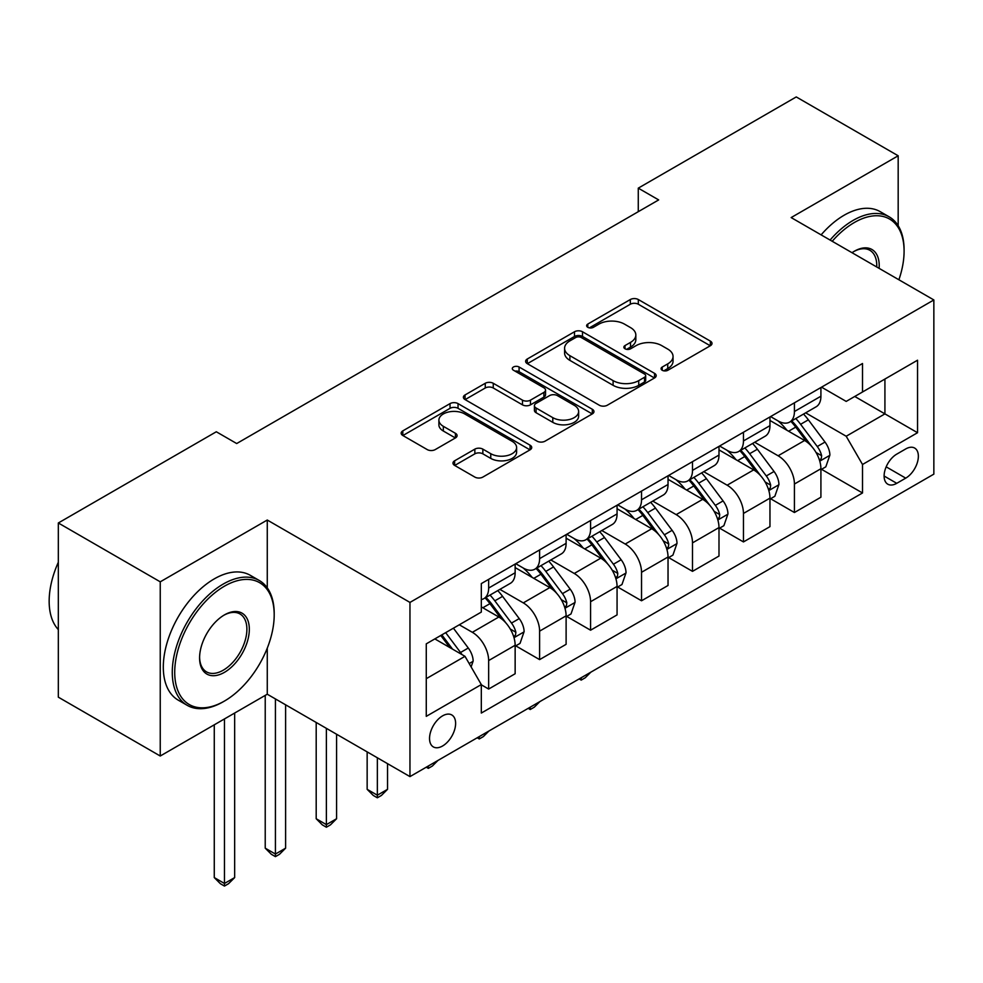<?xml version="1.0" encoding="UTF-8"?>
<svg xmlns="http://www.w3.org/2000/svg" width="983" height="983" viewBox="0 0 983 983"><rect width="100%" height="100%" fill="white"/><g stroke="black" fill="none" stroke-linecap="round" stroke-linejoin="round"><path stroke-width="1.47" d="M662.235 370.284A3.957 2.285 0 0 0 667.838 370.284L710.353 345.733A5.665 3.268 0 0 0 712.011 343.423A5.665 3.268 0 0 0 710.353 341.113L638.323 299.532A5.665 3.268 0 0 0 630.324 299.532L587.797 324.071A3.957 2.285 0 0 0 586.642 325.692A3.957 2.285 0 0 0 587.797 327.314A3.957 2.285 0 0 0 593.4 327.314L598.905 324.132A18.112 10.457 0 0 1 624.512 324.132L630.521 327.597A18.112 10.457 0 0 1 635.829 334.994A18.112 10.457 0 0 1 630.521 342.391L625.016 345.561A3.957 2.285 0 0 0 623.861 347.183A3.957 2.285 0 0 0 625.016 348.793A3.957 2.285 0 0 0 630.619 348.793L636.124 345.623A18.112 10.457 0 0 1 661.731 345.623L667.74 349.088A18.112 10.457 0 0 1 673.048 356.485A18.112 10.457 0 0 1 667.74 363.87L662.235 367.052A3.957 2.285 0 0 0 661.08 368.662A3.957 2.285 0 0 0 662.235 370.284L662.235 367.052M442.571 745.999A18.456 10.653 120 0 0 454.625 729.742A18.456 10.653 120 0 0 451.799 714.96A18.456 10.653 120 0 0 442.571 715.87A18.456 10.653 120 0 0 430.529 732.138A18.456 10.653 120 0 0 433.356 746.92A18.456 10.653 120 0 0 442.571 745.999M454.637 460.794A5.665 3.268 0 0 0 452.979 463.104A5.665 3.268 0 0 0 454.637 465.414L474.85 477.087A5.665 3.268 0 0 0 482.85 477.087L530.07 449.821A5.665 3.268 0 0 0 531.729 447.511A5.665 3.268 0 0 0 530.07 445.201L458.041 403.608A5.665 3.268 0 0 0 450.042 403.608L402.821 430.873A5.665 3.268 0 0 0 401.162 433.184A5.665 3.268 0 0 0 402.821 435.494L427.224 449.587A5.665 3.268 0 0 0 435.236 449.587L455.436 437.926A5.665 3.268 0 0 0 457.095 435.616A5.665 3.268 0 0 0 455.436 433.306L443.333 426.315A15.138 8.736 0 0 1 438.897 420.134A15.138 8.736 0 0 1 448.248 412.061A15.138 8.736 0 0 1 464.75 413.954L512.168 441.33A15.138 8.736 0 0 1 516.603 447.511A15.138 8.736 0 0 1 507.253 455.584A15.138 8.736 0 0 1 490.763 453.691L482.85 449.133A5.665 3.268 0 0 0 474.85 449.133L454.637 460.794L454.637 465.414M267.265 520.032L160.241 581.825L58.329 522.981L58.329 697.168L160.241 756.013L267.265 694.219L409.96 776.607L409.96 602.419L267.265 520.032L267.265 587.859M898.179 225.721L898.179 155.781L791.155 217.575L933.85 299.95L409.96 602.419M898.179 155.781L796.255 96.936L638.274 188.146L638.274 211.689M58.329 522.981L216.309 431.77L236.694 443.542L658.659 199.918L638.274 188.146M599.311 405.229A5.665 3.268 0 0 0 607.31 405.229L654.531 377.964A5.665 3.268 0 0 0 656.189 375.653A5.665 3.268 0 0 0 654.531 373.343L582.501 331.762A5.665 3.268 0 0 0 574.49 331.762L527.269 359.016A5.665 3.268 0 0 0 525.622 361.326A5.665 3.268 0 0 0 527.269 363.636L599.311 405.229M515.055 371.144A3.957 2.285 0 0 1 519.073 371.697L519.073 366.991L592.307 409.272A5.665 3.268 0 0 1 593.965 411.582A5.665 3.268 0 0 1 592.307 413.892L545.086 441.158A5.665 3.268 0 0 1 537.074 441.158L465.045 399.565L465.045 394.945A5.665 3.268 0 0 0 463.386 397.255A5.665 3.268 0 0 0 465.045 399.565M465.045 394.945L485.258 383.284A5.665 3.268 0 0 1 493.257 383.284L522.477 400.142A5.665 3.268 0 0 0 530.476 400.142L543.882 392.401A5.665 3.268 0 0 0 545.54 390.091A5.665 3.268 0 0 0 543.882 387.781L513.47 370.222A3.957 2.285 0 0 1 512.303 368.613A3.957 2.285 0 0 1 514.748 366.499A3.957 2.285 0 0 1 519.073 366.991M905.724 448.948L896.754 454.134A17.878 10.322 120 0 0 885.069 469.886A17.878 10.322 120 0 0 887.809 484.201A17.878 10.322 120 0 0 896.754 483.317L905.724 478.143A17.878 10.322 120 0 0 917.397 462.391A17.878 10.322 120 0 0 914.657 448.064A17.878 10.322 120 0 0 905.724 448.948M409.96 776.607L933.85 474.138L933.85 299.95M821.53 387.167L846.191 401.408L862.509 391.996L862.509 363.513L481.314 583.595L481.314 612.077L426.266 643.853L426.266 716.349L481.314 684.573L481.314 713.056L862.509 492.974L862.509 464.492L846.191 436.243L805.655 412.835M862.509 391.996L917.544 360.208L917.544 432.717L862.509 464.492M160.241 581.825L160.241 756.013M854.755 396.468L884.921 413.88L884.921 379.045L917.544 360.208M846.191 436.243L884.921 413.88L917.544 432.717M426.266 678.688L464.996 656.325L434.83 638.901M481.314 684.807L488.649 689.046L488.649 660.564A23.064 13.32 -120 0 0 472.344 632.315L459.294 624.783M488.649 689.046L515.141 673.748L515.141 645.266A23.064 13.32 -120 0 0 498.836 617.017L481.314 606.892M515.756 645.856L539.606 659.618L539.606 631.135A23.064 13.32 -120 0 0 523.3 602.886L499.88 589.37M539.606 659.618L566.11 644.32L566.11 615.837A23.064 13.32 -120 0 0 549.804 587.588L515.141 567.584M566.724 616.427L590.574 630.201L590.574 601.719A23.064 13.32 -120 0 0 574.256 573.47L550.849 559.954M590.574 630.201L617.066 614.891L617.066 586.421A23.064 13.32 -120 0 0 600.76 558.172L566.11 538.168M617.68 586.998L641.53 600.773L641.53 572.29A23.064 13.32 -120 0 0 625.225 544.041L601.805 530.525M641.53 600.773L668.035 585.475L668.035 556.992A23.064 13.32 -120 0 0 651.729 528.743L617.066 508.739M668.649 557.582L692.499 571.356L692.499 542.874A23.064 13.32 -120 0 0 676.181 514.625L652.773 501.109M692.499 571.356L718.991 556.046L718.991 527.576A23.064 13.32 -120 0 0 702.685 499.327L668.035 479.323M719.605 528.154L743.455 541.928L743.455 513.445A23.064 13.32 -120 0 0 727.15 485.197L703.73 471.68M743.455 541.928L769.959 526.63L769.959 498.148A23.064 13.32 -120 0 0 753.654 469.899L718.991 449.895M770.574 498.737L794.424 512.512L794.424 484.029A23.064 13.32 -120 0 0 778.106 455.78L754.698 442.264M794.424 512.512L820.916 497.201L820.916 468.731A23.064 13.32 -120 0 0 804.61 440.482L769.959 420.466M770.561 416.583L778.106 420.945A23.064 13.32 -120 0 0 789.644 422.088A23.064 13.32 -120 0 0 794.424 411.521L794.424 402.821M719.605 446.012L727.15 450.361A23.064 13.32 -120 0 0 738.675 451.504A23.064 13.32 -120 0 0 743.455 440.949L743.455 432.237M668.649 475.428L676.181 479.79A23.064 13.32 -120 0 0 687.719 480.933A23.064 13.32 -120 0 0 692.499 470.378L692.499 461.666M617.68 504.857L625.225 509.206A23.064 13.32 -120 0 0 636.751 510.349A23.064 13.32 -120 0 0 641.53 499.794L641.53 491.082M566.724 534.273L574.256 538.635A23.064 13.32 -120 0 0 585.794 539.778A23.064 13.32 -120 0 0 590.574 529.223L590.574 520.511M515.756 563.701L523.3 568.051A23.064 13.32 -120 0 0 534.826 569.194A23.064 13.32 -120 0 0 539.606 558.639L539.606 549.927M821.53 469.309L862.509 492.974M789.644 422.088L816.136 406.79A23.064 13.32 -120 0 0 820.916 396.223L820.916 387.523M738.675 451.504L765.179 436.206A23.064 13.32 -120 0 0 769.959 425.651L769.959 416.939M687.719 480.933L714.223 465.635A23.064 13.32 -120 0 0 718.991 455.068L718.991 446.368M636.751 510.349L663.255 495.051A23.064 13.32 -120 0 0 668.035 484.496L668.035 475.784M585.794 539.778L612.298 524.48A23.064 13.32 -120 0 0 617.066 513.912L617.066 505.213M534.826 569.194L561.33 553.896A23.064 13.32 -120 0 0 566.11 543.341L566.11 534.629M481.314 599.556A23.064 13.32 -120 0 0 483.869 598.622L510.374 583.324A23.064 13.32 -120 0 0 515.141 572.757L515.141 564.058M483.869 598.622A23.064 13.32 -120 0 0 488.649 588.067L488.649 579.356M464.996 656.325L481.314 684.573M267.265 694.219L267.265 648.141M663.82 370.849L667.74 368.576A18.112 10.457 0 0 0 673.048 361.191L673.048 356.485M635.829 334.994L635.829 339.7A18.112 10.457 0 0 1 630.521 347.097L626.601 349.358M710.279 345.783L638.323 304.238A5.665 3.268 0 0 0 630.324 304.238L589.382 327.867M654.457 378.013L582.501 336.469A5.665 3.268 0 0 0 574.49 336.469L527.355 363.685M644.529 377.275A3.957 2.285 0 0 0 645.684 375.653A3.957 2.285 0 0 0 644.529 374.044L581.297 337.538A3.957 2.285 0 0 0 575.694 337.538L569.894 340.88A18.112 10.457 0 0 0 564.586 348.277A18.112 10.457 0 0 0 569.894 355.674L613.109 380.63A18.112 10.457 0 0 0 638.729 380.63L644.529 377.275L644.529 381.982A3.957 2.285 0 0 0 645.684 380.36L645.684 375.653M564.586 348.277L564.586 352.983A18.112 10.457 0 0 0 569.894 360.38L569.894 355.674M644.529 381.982L638.729 385.336A18.112 10.457 0 0 1 613.109 385.336L569.894 360.38M465.119 399.614L485.258 387.99L485.258 383.284M545.54 390.091L545.54 394.81A5.665 3.268 0 0 1 543.882 397.12L530.476 404.849A5.665 3.268 0 0 1 522.477 404.849L493.257 387.99A5.665 3.268 0 0 0 485.258 387.99M519.073 371.697L592.233 413.941M552.79 417.652A15.138 8.736 0 0 0 569.28 419.544A15.138 8.736 0 0 0 578.631 411.472A15.138 8.736 0 0 0 574.195 405.291L557.484 395.645A5.665 3.268 0 0 0 549.485 395.645L536.079 403.386A5.665 3.268 0 0 0 534.42 405.696A5.665 3.268 0 0 0 536.079 408.006L552.79 417.652L552.79 422.358A15.138 8.736 0 0 0 569.28 424.251A15.138 8.736 0 0 0 578.631 416.178L578.631 411.472M534.42 405.696L534.42 410.402A5.665 3.268 0 0 0 536.079 412.713L536.079 408.006M552.79 422.358L536.079 412.713M516.603 447.511L516.603 452.217A15.138 8.736 0 0 1 507.253 460.29A15.138 8.736 0 0 1 490.763 458.397L482.85 453.839A5.665 3.268 0 0 0 474.85 453.839L454.711 465.463M438.897 420.134L438.897 424.84A15.138 8.736 0 0 0 443.333 431.021L443.333 426.315M455.362 437.963L443.333 431.021M529.997 449.87L458.041 408.326A5.665 3.268 0 0 0 450.042 408.326L402.895 435.543M820.916 469.665L825.806 466.839L829.885 455.068A15.273 8.822 -120 0 0 825.007 442.067L808.358 419.827A44.112 25.46 -120 0 0 803.541 414.064M786.978 430.296A44.112 25.46 -120 0 0 777.946 420.847M819.527 460.314L821.309 458.385L821.641 455.719A15.273 8.822 -120 0 0 817.266 446.528L800.604 424.3A44.112 25.46 -120 0 0 795.788 418.537M791.684 420.908A36.617 21.134 60 0 1 797.692 427.74L811.798 446.552M790.897 421.363A44.112 25.46 60 0 1 795.714 427.126L806.785 441.908M590.844 672.175L585.266 677.754L581.199 680.101L579.147 678.921M581.199 677.742L581.199 680.101M769.959 499.094L774.85 496.268L778.929 484.496A15.273 8.822 -120 0 0 774.051 471.484L757.389 449.243A44.112 25.46 -120 0 0 752.573 443.48M736.009 459.712A44.112 25.46 -120 0 0 726.978 450.263M768.559 489.731L770.34 487.814L770.672 485.147A15.273 8.822 -120 0 0 766.298 475.956L749.648 453.716A44.112 25.46 -120 0 0 744.831 447.953M740.727 450.325A36.617 21.134 60 0 1 746.736 457.156L760.83 475.981M739.941 450.779A44.112 25.46 60 0 1 744.745 456.542L755.829 471.324M539.876 701.592L534.31 707.17L530.23 709.529L528.19 708.35M530.23 707.17L530.23 709.529M718.991 528.51L723.881 525.684L727.961 513.912A15.273 8.822 -120 0 0 723.083 500.912L706.433 478.672A44.112 25.46 -120 0 0 701.616 472.909M685.053 489.141A44.112 25.46 -120 0 0 676.021 479.692M717.602 519.159L719.384 517.23L719.716 514.564A15.273 8.822 -120 0 0 715.341 505.385L698.68 483.144A44.112 25.46 -120 0 0 693.863 477.382M689.759 479.753A36.617 21.134 60 0 1 695.78 486.585L709.873 505.397M688.972 480.208A44.112 25.46 60 0 1 693.789 485.971L704.86 500.752M488.92 731.02L483.341 736.599L479.274 738.946L477.222 737.766M479.274 736.586L479.274 738.946M668.035 557.939L672.925 555.112L677.004 543.341A15.273 8.822 -120 0 0 672.126 530.329L655.464 508.088A44.112 25.46 -120 0 0 650.648 502.325M634.084 518.569A44.112 25.46 -120 0 0 625.053 509.108M666.646 548.575L668.415 546.659L668.747 543.992A15.273 8.822 -120 0 0 664.373 534.801L647.723 512.561A44.112 25.46 -120 0 0 642.907 506.798M638.803 509.169A36.617 21.134 60 0 1 644.811 516.001L658.905 534.826M638.016 509.624A44.112 25.46 60 0 1 642.833 515.387L653.904 530.169M437.951 760.437L432.385 766.015L428.305 768.374L426.266 767.195M428.305 766.015L428.305 768.374M617.066 587.355L621.969 584.529L626.036 572.757A15.273 8.822 -120 0 0 621.158 559.757L604.508 537.517A44.112 25.46 -120 0 0 599.691 531.754M583.128 547.986A44.112 25.46 -120 0 0 574.097 538.537M615.677 578.004L617.459 576.075L617.791 573.408A15.273 8.822 -120 0 0 613.417 564.23L596.755 541.989A44.112 25.46 -120 0 0 591.95 536.226M587.846 538.598A36.617 21.134 60 0 1 593.855 545.43L607.949 564.242M587.048 539.053A44.112 25.46 60 0 1 591.864 544.815L602.935 559.597M377.349 757.77L377.349 795.198L387.535 789.324L387.535 763.656M387.535 789.324L381.416 795.444L377.349 797.791L373.27 795.444L367.151 789.324L367.151 751.884M367.151 789.324L377.349 795.198L377.349 797.791M898.892 279.774A70.346 40.61 120 0 0 904.09 251.23A70.346 40.61 120 0 0 854.35 222.514A70.346 40.61 120 0 0 832.22 241.277M830.094 240.049A72.066 41.605 -60 0 1 853.121 220.401A72.066 41.605 -60 0 1 889.16 216.825A72.066 41.605 -60 0 1 904.09 249.817L904.09 251.23M852.015 252.705A35.167 20.311 -60 0 1 854.35 251.23L854.35 251.23A35.167 20.311 -60 0 1 879.109 268.347M821.124 234.876A72.066 41.605 -60 0 1 844.151 215.216A72.066 41.605 -60 0 1 880.19 211.652L889.16 216.825M876.738 266.983A33.447 19.304 120 0 0 869.844 250.284A33.447 19.304 120 0 0 853.736 251.599M223.239 701.751L224.456 701.051A70.346 40.61 120 0 0 274.196 614.891A70.346 40.61 120 0 0 224.456 586.175A70.346 40.61 120 0 0 174.716 672.335A70.346 40.61 120 0 0 224.456 701.051L223.239 701.751A72.066 41.605 -60 0 1 187.2 705.327A72.066 41.605 -60 0 1 176.154 647.576A72.066 41.605 -60 0 1 223.239 584.062A72.066 41.605 -60 0 1 259.266 580.486A72.066 41.605 -60 0 1 274.196 613.478L274.196 614.891M224.456 672.335A35.167 20.311 -60 0 1 199.586 657.971A35.167 20.311 -60 0 1 224.456 614.891L224.456 614.891A35.167 20.311 -60 0 1 249.326 629.255A35.167 20.311 -60 0 1 224.456 672.335M199.598 657.246A33.447 19.304 120 0 0 206.516 671.868A33.447 19.304 120 0 0 223.239 670.209A33.447 19.304 120 0 0 245.086 640.744A33.447 19.304 120 0 0 239.963 613.945A33.447 19.304 120 0 0 223.841 615.26M187.2 705.327L178.23 700.142A72.066 41.605 -60 0 1 167.184 642.39A72.066 41.605 -60 0 1 214.269 578.876A72.066 41.605 -60 0 1 250.296 575.313L259.266 580.486M58.329 629.624A72.066 41.605 -60 0 1 58.329 562.264M566.11 616.783L571 613.957L575.08 602.186A15.273 8.822 -120 0 0 570.201 589.173L553.54 566.933A44.112 25.46 -120 0 0 548.723 561.17M532.159 577.414A44.112 25.46 -120 0 0 523.128 567.953M564.721 607.42L566.491 605.503L566.822 602.837A15.273 8.822 -120 0 0 562.448 593.646L545.798 571.406A44.112 25.46 -120 0 0 540.982 565.643M536.878 568.014A36.617 21.134 60 0 1 542.886 574.846L556.98 593.671M536.091 568.469A44.112 25.46 60 0 1 540.908 574.232L551.979 589.014M326.381 728.354L326.381 824.626L336.579 818.741L336.579 734.24M336.579 818.741L330.46 824.86L326.381 827.219L322.301 824.86L316.194 818.741L316.194 722.468M316.194 818.741L326.381 824.626L326.381 827.219M515.141 646.2L520.044 643.374L524.111 631.602A15.273 8.822 -120 0 0 519.233 618.602L502.583 596.362A44.112 25.46 -120 0 0 497.767 590.599M513.753 636.849L515.534 634.92L515.866 632.253A15.273 8.822 -120 0 0 511.492 623.075L494.83 600.834A44.112 25.46 -120 0 0 490.026 595.071M485.921 597.443A36.617 21.134 60 0 1 491.93 604.275L506.024 623.087M485.123 597.897A44.112 25.46 60 0 1 489.939 603.66L501.011 618.442M275.424 698.925L275.424 854.055L285.611 848.169L285.611 704.811M285.611 848.169L279.504 854.288L275.424 856.635L271.345 854.288L265.226 848.169L265.226 695.399M265.226 848.169L275.424 854.055L275.424 856.635M471.115 666.916L473.155 661.031A15.273 8.822 -120 0 0 468.277 648.018L453.409 628.174M461.924 654.543A15.273 8.822 -120 0 0 460.536 652.491L445.668 632.647M441.834 634.858L452.524 649.112M440.777 635.473L449.833 647.564M224.456 718.942L224.456 883.471L234.654 877.586L234.654 713.056M234.654 877.586L228.535 883.705L224.456 886.064L220.376 883.705L214.269 877.586L214.269 724.815M214.269 877.586L224.456 883.471L224.456 886.064M472.344 632.315L498.836 617.017M523.3 602.886L549.804 587.588M574.256 573.47L600.76 558.172M625.225 544.041L651.729 528.743M676.181 514.625L702.685 499.327M727.15 485.197L753.654 469.899M778.106 455.78L804.61 440.482M794.424 411.521L820.916 396.223M794.424 484.029L820.916 468.731M743.455 513.445L769.959 498.148M743.455 440.949L769.959 425.651M692.499 542.874L718.991 527.576M692.499 470.378L718.991 455.068M641.53 572.29L668.035 556.992M641.53 499.794L668.035 484.496M590.574 601.719L617.066 586.421M590.574 529.223L617.066 513.912M539.606 631.135L566.11 615.837M539.606 558.639L566.11 543.341M488.649 660.564L515.141 645.266M488.649 588.067L515.141 572.757M886.175 466.851L905.724 478.143M884.11 476.018L896.754 483.317M667.74 368.576L667.74 363.87M625.016 348.793L625.016 345.561M630.521 347.097L630.521 342.391M587.797 327.314L587.797 324.071M630.324 304.238L630.324 299.532M638.323 304.238L638.323 299.532M710.353 345.733L710.353 341.113M527.269 363.636L527.269 359.016M574.49 336.469L574.49 331.762M582.501 336.469L582.501 331.762M654.531 377.964L654.531 373.343M613.109 385.336L613.109 380.63M638.729 385.336L638.729 380.63M493.257 387.99L493.257 383.284M522.477 404.849L522.477 400.142M530.476 404.849L530.476 400.142M543.882 397.12L543.882 392.401M592.307 413.892L592.307 409.272M474.85 453.839L474.85 449.133M482.85 453.839L482.85 449.133M490.763 458.397L490.763 453.691M455.436 437.926L455.436 433.306M402.821 435.494L402.821 430.873M450.042 408.326L450.042 403.608M458.041 408.326L458.041 403.608M530.07 449.821L530.07 445.201M819.773 461.15L829.787 455.362M800.604 424.3L808.358 419.827M788.599 431.23L795.714 427.126M817.266 446.528L825.007 442.067M816.05 452.499L821.641 455.719M768.817 490.566L778.819 484.791M749.648 453.716L757.389 449.243M737.631 460.658L744.745 456.542M766.298 475.956L774.051 471.484M765.093 481.928L770.672 485.147M717.848 519.995L727.862 514.207M698.68 483.144L706.433 478.672M686.675 490.075L693.789 485.971M715.341 505.385L723.083 500.912M714.125 511.344L719.716 514.564M666.892 549.411L676.894 543.636M647.723 512.561L655.464 508.088M635.706 519.503L642.833 515.387M664.373 534.801L672.126 530.329M663.169 540.773L668.747 543.992M615.923 578.84L625.938 573.052M596.755 541.989L604.508 537.517M584.75 548.919L591.864 544.815M613.417 564.23L621.158 559.757M612.2 570.189L617.791 573.408M564.967 608.256L574.981 602.481M545.798 571.406L553.54 566.933M533.781 578.348L540.908 574.232M562.448 593.646L570.201 589.173M561.244 599.618L566.822 602.837M514.011 637.684L524.013 631.909M494.83 600.834L502.583 596.362M482.825 607.764L489.939 603.66M511.492 623.075L519.233 618.602M510.288 629.034L515.866 632.253M469.174 663.562L473.056 661.326M460.536 652.491L468.277 648.018"/></g></svg>
